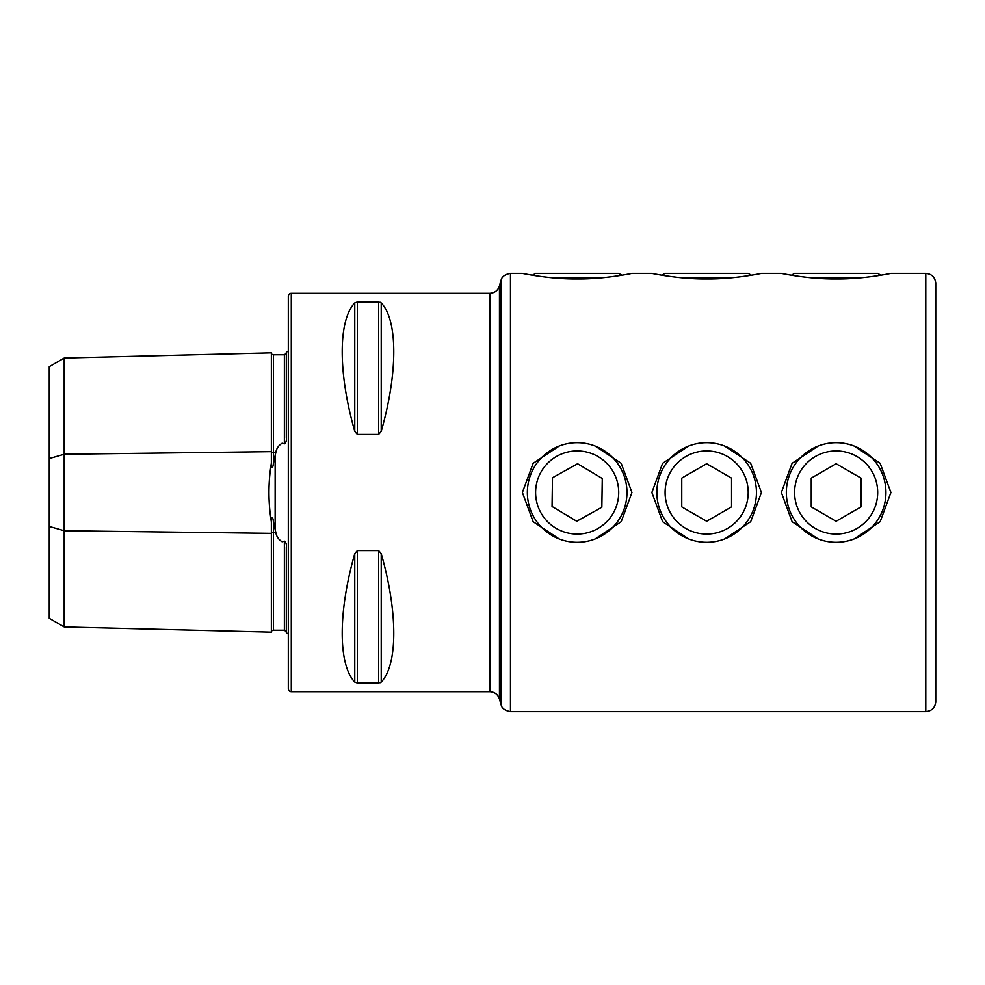 <?xml version="1.0" encoding="UTF-8"?>
<svg xmlns="http://www.w3.org/2000/svg" width="985" height="985" viewBox="0 0 985 985"><rect width="100%" height="100%" fill="white"/><g stroke="black" fill="none" stroke-linecap="round" stroke-linejoin="round"><path stroke-width="1.48" d="M271.368 463.159L271.368 451.647A1.995 0.997 180 0 0 273.362 452.62A1.995 0.997 180 0 0 273.411 452.62L275.8 452.595L273.362 463.43C273.042 468.7 270.875 468.774 271.368 463.159C268.154 482.662 268.154 502.227 271.368 521.841L271.368 632.148L64.185 626.94L49.25 618.321L49.25 458.567L64.185 454.257L271.368 451.647L271.368 352.852A1.995 1.995 0 0 0 273.411 354.797L284.37 354.772L286.315 353.196M271.368 632.148A1.995 1.995 0 0 1 273.411 630.203L284.37 630.228L286.315 631.804M271.368 521.841C270.875 516.177 273.042 516.349 273.362 521.57L275.8 532.405C276.49 536.48 278.62 539.62 282.19 541.824L284.37 541.122C286.106 542.464 286.758 544.533 286.315 547.34L286.315 632.85A9.961 9.961 0 0 1 288.309 634.044M275.8 452.595C276.465 448.557 278.595 445.417 282.19 443.176L284.37 443.878C286.106 442.548 286.758 440.467 286.315 437.66L286.315 352.15A9.961 9.961 0 0 0 288.309 350.956M688.7 446.045L662.609 463.319L651.873 492.5L662.634 521.718L688.7 538.955M818.19 446.045L792.1 463.319L781.364 492.5L792.125 521.718L818.19 538.955M559.209 446.045L533.131 463.319L522.382 492.5L533.156 521.718L559.209 538.955M621.904 275.197L618.728 273.362L535.606 273.362L532.429 275.197L527.172 274.286M526.778 274.212L522.382 273.362L510.464 273.362L510.464 711.638L925.789 711.638C931.835 711.047 935.159 707.722 935.75 701.677L935.75 492.5L935.75 701.677M577.161 278.952C549.962 279.235 522.173 273.35 522.382 273.362C522.149 273.35 550.036 279.248 577.161 278.952C604.347 279.235 632.038 273.374 631.951 273.362C632.247 273.337 604.322 279.248 577.161 278.952M751.395 275.197L748.206 273.362L665.097 273.362L661.92 275.197L656.65 274.286M656.269 274.212L651.873 273.362L631.951 273.362M706.651 278.952C679.441 279.235 651.664 273.35 651.873 273.362C651.639 273.35 679.515 279.248 706.651 278.952C733.837 279.235 761.528 273.374 761.442 273.362C761.737 273.337 733.813 279.248 706.651 278.952M880.885 275.197L877.697 273.362L794.587 273.362L791.411 275.197L786.141 274.286M785.759 274.212L781.364 273.362L761.442 273.362M836.142 278.952C808.931 279.235 781.154 273.35 781.364 273.362C781.13 273.35 809.005 279.248 836.142 278.952C863.328 279.235 891.019 273.374 890.933 273.362C891.216 273.337 863.303 279.248 836.142 278.952M854.093 538.955L880.171 521.705L890.933 492.5L880.147 463.27L854.106 446.045M724.603 538.955L750.681 521.705L761.442 492.5L750.656 463.27L724.615 446.045M595.125 538.955L621.19 521.705L631.951 492.5L621.166 463.27L595.125 446.045M291.289 293.284A2.992 2.992 0 0 0 288.309 296.276L288.309 688.724A2.992 2.992 0 0 0 291.289 691.716L291.289 293.284L489.84 293.284L489.84 691.716L291.289 691.716M286.315 576.964L286.315 554.752L286.315 576.964M286.315 430.248L286.315 408.036L286.315 430.248M354.76 431.356C338.027 372.933 338.027 320.334 354.76 302.9L357.358 301.939L378.634 301.939L381.22 302.9C397.952 320.334 397.952 372.933 381.22 431.356L378.634 434.434L357.358 434.434L354.76 431.356L354.76 302.9M354.76 682.1C338.027 664.666 338.027 612.067 354.76 553.644L357.358 550.566L378.634 550.566L381.22 553.644C397.952 612.067 397.952 664.666 381.22 682.1L378.634 683.061L357.358 683.061L354.76 682.1L354.76 553.644M381.22 431.356L381.22 302.9L380.358 302.284M380.395 682.703L381.22 682.1L381.22 553.644M49.25 458.567L49.25 366.679L64.185 358.06L271.368 352.852M64.185 358.06L64.185 530.743L271.368 533.353A1.995 0.997 180 0 1 273.362 532.38A1.995 0.997 180 0 1 273.411 532.38L275.8 532.405M64.185 626.94L64.185 530.743L49.25 526.433M890.933 273.362L925.789 273.362C931.835 273.953 935.159 277.277 935.75 283.323L935.75 492.5M706.651 534.055A41.555 41.555 0 0 0 748.206 492.5A41.555 41.555 0 0 0 706.651 450.945A41.555 41.555 0 0 0 665.097 492.5A41.555 41.555 0 0 0 706.651 534.055M706.651 542.304A49.804 49.804 0 0 0 756.455 492.5A49.804 49.804 0 0 0 706.651 442.696A49.804 49.804 0 0 0 656.847 492.5A49.804 49.804 0 0 0 706.651 542.304M731.559 506.881L731.559 478.119L706.651 463.75L681.755 478.119L681.755 506.881L706.651 521.25L731.559 506.881M836.142 534.055A41.555 41.555 0 0 0 877.697 492.5A41.555 41.555 0 0 0 836.142 450.945A41.555 41.555 0 0 0 794.587 492.5A41.555 41.555 0 0 0 836.142 534.055M836.142 542.304A49.804 49.804 0 0 0 885.946 492.5A49.804 49.804 0 0 0 836.142 442.696A49.804 49.804 0 0 0 786.338 492.5A49.804 49.804 0 0 0 836.142 542.304M861.05 506.881L861.05 478.119L836.142 463.75L811.246 478.119L811.246 506.881L836.142 521.25L861.05 506.881M815.211 278.127L857.073 278.127M685.732 278.127L727.583 278.127M613.458 472.271A41.555 41.555 0 0 0 556.931 456.203A41.555 41.555 0 0 0 540.863 512.729A41.555 41.555 0 0 0 597.402 528.797A41.555 41.555 0 0 0 613.458 472.271M620.661 468.244A49.804 49.804 0 0 0 552.917 449A49.804 49.804 0 0 0 533.661 516.756A49.804 49.804 0 0 0 601.416 536A49.804 49.804 0 0 0 620.661 468.244M577.592 463.75L552.486 477.75L552.056 506.499L576.73 521.25L601.847 507.25L602.278 478.501L577.592 463.75M556.242 278.127L598.092 278.127M273.411 521.853L273.411 630.203M273.411 354.797L273.411 463.147M275.147 530.065L275.147 454.935M489.84 293.284C494.704 292.988 497.917 290.526 499.457 285.909L499.457 699.091L501.414 705.839C501.353 705.346 501.956 710.222 510.464 711.638M499.457 285.909L500.836 280.75L500.836 704.25M925.789 273.362L925.789 711.638M284.37 630.228L284.37 541.122M284.37 443.878L284.37 354.772M378.634 550.566L378.634 683.061M357.358 550.566L357.358 683.061M357.358 301.939L357.358 434.434M378.634 301.939L378.634 434.434M500.836 280.75L501.414 279.161C501.353 279.654 501.956 274.778 510.464 273.362M489.84 691.716C494.704 692.012 497.917 694.474 499.457 699.091"/></g></svg>
